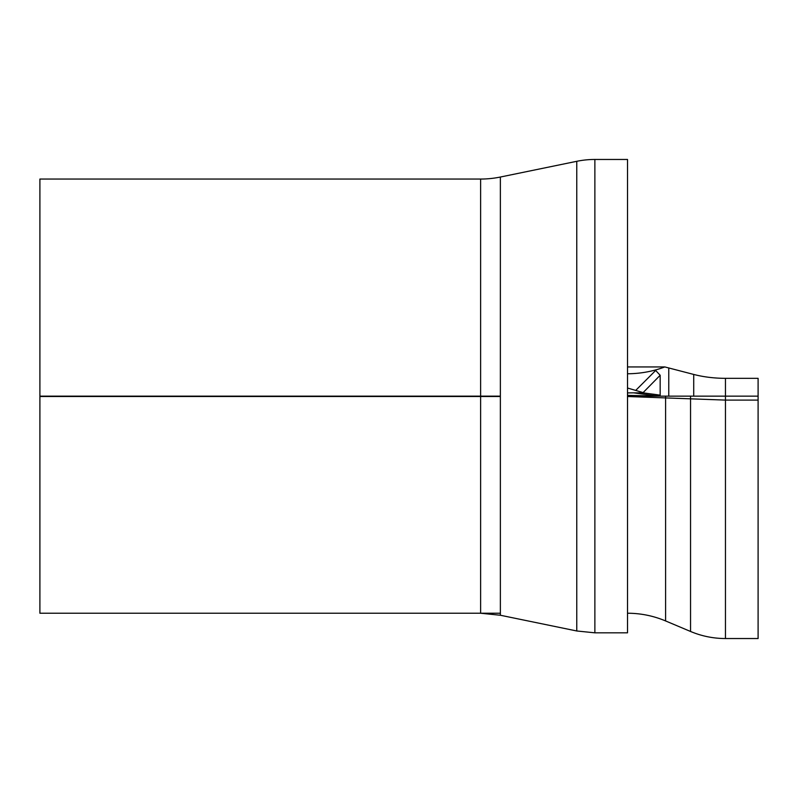<?xml version="1.0" encoding="UTF-8"?>
<svg xmlns="http://www.w3.org/2000/svg" width="798" height="798" viewBox="0 0 798 798"><rect width="100%" height="100%" fill="white"/><g stroke="black" fill="none" stroke-linecap="round" stroke-linejoin="round"><path stroke-width="1.2" d="M480.615 613.233L500.366 615.248L500.366 177.036A97.935 97.935 0 0 1 480.615 179.051L480.615 613.233L39.9 613.233L500.366 613.233L39.9 613.233L39.9 396.147L500.366 396.147M627.517 396.147L758.1 396.147L758.1 638.54L758.1 400.107L725.452 400.107L627.517 396.516M690.549 396.147L668.774 396.147L690.549 396.147L690.549 631.467L690.549 399.11M627.517 373.773C640.545 373.673 652.983 371.399 664.824 366.94L627.517 366.94M480.615 179.051L39.9 179.051L39.9 613.233L39.9 396.516L500.366 396.516M661.323 396.147L627.517 395.359M664.824 366.94L693.721 374.442C703.537 376.985 714.12 378.282 725.452 378.342L758.1 378.342L758.1 396.147M627.517 388.018L643.118 392.596L660.165 375.279L655.667 370.462L635.697 390.421M627.517 392.905L633.632 392.845L655.667 395.818L660.165 395.15L643.108 392.845L633.632 392.845M660.165 375.279L660.165 396.087M594.869 632.824L627.517 632.824L627.517 159.46L594.869 159.46A89.775 89.775 0 0 0 576.764 161.306L576.764 630.979L594.869 632.824L594.869 159.46M725.452 400.107L725.452 638.54C713.352 638.51 701.711 636.156 690.549 631.467C701.711 636.156 713.352 638.51 725.452 638.54L758.1 638.54L725.452 638.54L725.452 378.342M627.517 613.233C640.724 613.263 653.422 615.837 665.602 620.944L665.602 396.147M665.602 620.944L690.549 631.467L665.602 620.944L665.602 397.613M668.774 367.928L668.774 396.147M693.721 374.442L693.721 396.147M500.366 615.248L576.764 630.979M500.366 177.036L576.764 161.306"/></g></svg>
